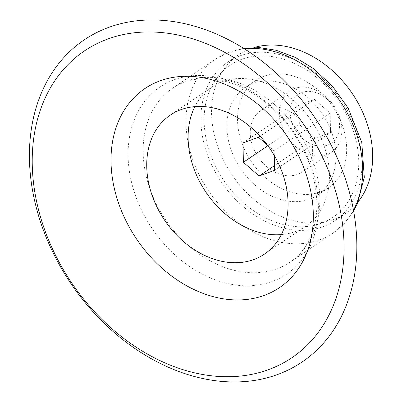 <?xml version="1.0" encoding="UTF-8"?>
<svg xmlns="http://www.w3.org/2000/svg" width="402" height="402" viewBox="0 0 402 402"><rect width="100%" height="100%" fill="white"/><g stroke="black" fill="none" stroke-linecap="round" stroke-linejoin="round"><path stroke-width="0.3" stroke-dasharray="2.01 1.51" d="M314.294 92.123A29.462 22.351 -124.1 0 0 293.515 126.605A29.462 22.351 -124.1 0 0 336.464 137.675A29.462 22.351 -124.1 0 0 314.294 92.123M315.098 138.162L299.344 124.464L299.003 105.103L314.419 99.44L330.173 113.138L330.514 132.499L315.098 138.162L274.45 165.634M310.083 88.033A37.034 28.095 -124.1 0 0 289.932 90.877A37.034 28.095 -124.1 0 0 287.39 137.298A37.034 28.095 -124.1 0 0 331.409 152.247A37.034 28.095 -124.1 0 0 339.7 117.459A37.034 28.095 -124.1 0 0 310.083 88.033M280.852 107.786A37.034 28.095 -124.1 0 0 260.697 110.635A37.034 28.095 -124.1 0 0 258.159 157.056A37.034 28.095 -124.1 0 0 302.178 172.006A37.034 28.095 -124.1 0 0 310.465 137.218A37.034 28.095 -124.1 0 0 280.852 107.786M280.415 82.636A64.812 49.17 -124.1 0 0 245.145 87.621A64.812 49.17 -124.1 0 0 240.703 168.855A64.812 49.17 -124.1 0 0 317.731 195.02A64.812 49.17 -124.1 0 0 332.238 134.142A64.812 49.17 -124.1 0 0 280.415 82.636M291.078 75.43A64.812 49.17 -124.1 0 0 255.808 80.415A64.812 49.17 -124.1 0 0 251.366 161.649A64.812 49.17 -124.1 0 0 328.394 187.814A64.812 49.17 -124.1 0 0 342.901 126.937A64.812 49.17 -124.1 0 0 291.078 75.43M254.19 47.506A95.676 72.581 -124.1 0 0 238.527 54.843A95.676 72.581 -124.1 0 0 231.964 174.759A95.676 72.581 -124.1 0 0 345.675 213.387A95.676 72.581 -124.1 0 0 358.328 201.588M279.928 54.692A95.676 72.581 -124.1 0 0 227.864 62.054A95.676 72.581 -124.1 0 0 221.301 181.965A95.676 72.581 -124.1 0 0 335.012 220.592A95.676 72.581 -124.1 0 0 356.428 130.72A95.676 72.581 -124.1 0 0 279.928 54.692M279.988 58.184A91.817 69.657 -124.1 0 0 215.241 165.634A91.817 69.657 -124.1 0 0 349.087 200.146A91.817 69.657 -124.1 0 0 279.988 58.184M281.34 234.602A83.948 63.682 -124.1 0 0 305.786 226.19A83.948 63.682 -124.1 0 0 324.58 147.333A83.948 63.682 -124.1 0 0 257.451 80.626A83.948 63.682 -124.1 0 0 211.774 87.083A83.948 63.682 -124.1 0 0 194.849 106.63M267.491 145.142L274.194 150.971L274.275 155.489M274.194 150.971L330.173 113.138M274.536 170.332L330.514 132.499M267.908 145.71L299.344 124.464M243.024 142.936L299.003 105.103M258.441 137.273L314.419 99.44M244.376 48.823A104.937 79.606 -124.1 0 0 215.598 59.164A104.937 79.606 -124.1 0 0 208.402 190.684A104.937 79.606 -124.1 0 0 333.117 233.049A104.937 79.606 -124.1 0 0 353.448 210.206M229.828 80.068A104.937 79.606 -124.1 0 0 172.724 88.138A104.937 79.606 -124.1 0 0 165.529 219.658A104.937 79.606 -124.1 0 0 290.244 262.024A104.937 79.606 -124.1 0 0 313.736 163.458A104.937 79.606 -124.1 0 0 229.828 80.068M221.452 78.35A112.992 85.716 -124.1 0 0 141.77 210.578A112.992 85.716 -124.1 0 0 306.485 253.044A112.992 85.716 -124.1 0 0 221.452 78.35M289.932 90.877L260.697 110.635M331.409 152.247L302.178 172.006M255.808 80.415L245.145 87.621M328.394 187.814L317.731 195.02M238.527 54.843L227.864 62.054M345.675 213.387L335.012 220.592M353.604 211.09L344.524 223.286L333.117 233.049L290.244 262.024C297.51 257.134 303.44 250.481 308.032 242.074C320.042 218.984 319.791 191.005 307.279 158.137C295.867 131.524 278.697 110.535 255.762 95.163C245.577 88.551 235.291 83.907 224.909 81.234C204.121 76.33 186.724 78.631 172.724 88.138L215.598 59.164L228.909 52.225L243.612 48.34M211.774 87.083L170.403 115.042M305.786 226.19L264.416 254.149"/><path stroke-width="0.6" d="M358.328 201.588A95.676 72.581 -124.1 0 0 363.081 113.103A95.676 72.581 -124.1 0 0 290.591 47.486A95.676 72.581 -124.1 0 0 254.19 47.506M190.066 24.949A194.437 147.504 -124.1 0 0 52.948 252.486A194.437 147.504 -124.1 0 0 336.394 325.565A194.437 147.504 -124.1 0 0 190.066 24.949M185.211 36.713A185.181 140.479 -124.1 0 0 54.627 253.411A185.181 140.479 -124.1 0 0 324.575 323.012A185.181 140.479 -124.1 0 0 185.211 36.713M210.271 79.35A120.148 91.148 -124.1 0 0 125.55 219.949A120.148 91.148 -124.1 0 0 300.696 265.109A120.148 91.148 -124.1 0 0 210.271 79.35M216.08 108.585A83.948 63.682 -124.1 0 0 170.403 115.042A83.948 63.682 -124.1 0 0 164.644 220.256A83.948 63.682 -124.1 0 0 264.416 254.149A83.948 63.682 -124.1 0 0 283.209 175.297A83.948 63.682 -124.1 0 0 216.08 108.585M194.849 106.63A83.948 63.682 -124.1 0 0 206.015 192.297A83.948 63.682 -124.1 0 0 281.34 234.602M274.275 155.489L274.536 170.332L259.119 175.996L243.361 162.297L243.024 142.936L258.441 137.273L267.491 145.142M259.119 175.996L274.45 165.634M243.361 162.297L267.908 145.71M353.448 210.206A104.937 79.606 -124.1 0 0 272.697 51.094A104.937 79.606 -124.1 0 0 244.376 48.823M243.612 48.34L259.722 47.647L276.179 50.27L295.4 57.456L313.565 68.682L332.72 86.51L348.152 108.123L361.775 142.403L364.292 177.287L357.443 203.643L353.604 211.09"/></g></svg>
